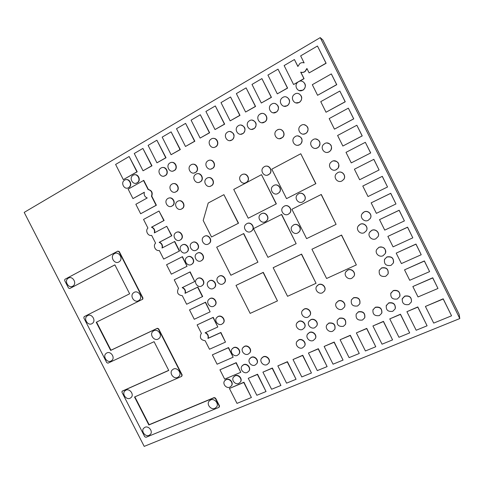 <?xml version="1.0" encoding="UTF-8"?>
<svg xmlns="http://www.w3.org/2000/svg" width="484" height="484" viewBox="0 0 484 484"><rect width="100%" height="100%" fill="white"/><g stroke="black" fill="none" stroke-linecap="round" stroke-linejoin="round"><path stroke-width="0.73" d="M219.367 406.953L219.488 405.852L215.561 398.138L214.194 397.57L149.126 424.704L134.861 396.862M168.704 370.345L122.258 391.108M129.639 293.788L84.155 316.639L83.835 317.94L106.74 362.625L107.999 363.151L154.081 341.686L168.753 370.435L122.047 391.284L121.974 392.336L144.74 436.737L146.011 437.3L218.859 407.425L219.276 406.124L215.344 398.399L213.976 397.83L148.848 424.982L134.522 397.007L181.506 376.449L181.893 375.136L158.377 329.005L157.052 328.473L110.661 350.422L96.237 322.271L142.502 299.318L142.641 298.132L118.973 251.698L117.66 251.202L64.856 279.328L64.668 280.563L68.504 288.034L69.75 288.537L114.877 264.851L129.645 293.788L84.155 316.639M69.75 288.537L114.896 264.881M142.35 299.445L142.792 299.16L142.931 297.975L119.282 251.583L117.878 251.123M181.863 376.153L182.141 374.9L158.649 328.817L157.324 328.285L110.969 350.216L96.57 322.108M110.969 350.216L110.661 350.422M251.396 397.509L243.954 382.221L229.422 388.477L236.997 403.384L251.396 397.509L243.767 382.475L229.422 388.477M266.031 391.538L257.567 374.229L248.25 378.306L256.853 395.283L266.031 391.538L257.385 374.471L248.25 378.306M280.914 385.458L272.377 368.009L262.915 372.148L271.584 389.269L280.914 385.458L272.208 368.245L262.915 372.148M296.051 379.281L287.435 361.681L277.834 365.886L286.564 383.159L296.051 379.281L287.284 361.917L277.834 365.886M311.448 373.001L302.754 355.25L293.002 359.515L301.798 376.939L311.448 373.001L302.621 355.48L293.002 359.515M327.111 366.606L318.339 348.704L308.435 353.036L317.292 370.611L327.111 366.606L318.218 348.934L308.435 353.036M343.053 360.102L334.196 342.049L324.135 346.447L333.059 364.18L343.053 360.102L334.087 342.267L324.135 346.447M359.267 353.483L350.325 335.273L340.113 339.738L349.097 357.634L359.267 353.483L350.241 335.485L340.113 339.738M375.772 346.744L366.745 328.376L356.369 332.913L365.426 350.967L375.772 346.744L366.678 328.588L356.369 332.913M392.572 339.889L383.461 321.358L372.916 325.968L382.039 344.184L392.572 339.889L383.407 321.558L372.916 325.968M409.682 332.907L400.48 314.207L389.759 318.896L398.955 337.281L409.682 332.907L400.443 314.406L389.759 318.896M427.094 325.799L417.807 306.935L406.911 311.69L416.173 330.257L427.094 325.799L417.789 307.122L406.911 311.69M451.566 315.81L443.199 298.809L425.412 306.445L433.706 323.1L451.566 315.81L443.211 298.997L425.412 306.445M144.946 427.281L143.536 428.376C140.953 431.438 145.448 437.1 149.09 435.37L150.542 434.233C153.083 431.147 148.558 425.533 144.946 427.281M210.631 399.929L208.931 401.321C206.432 404.654 211.109 410.148 214.914 408.345L216.663 406.899C219.107 403.541 214.4 398.108 210.631 399.929M226.046 379.704L224.516 380.969C222.283 383.969 226.433 388.809 229.839 387.17L231.406 385.857C233.591 382.844 229.41 378.052 226.046 379.704M231.298 386.02L231.612 385.609C233.79 382.59 229.616 377.81 226.252 379.456L224.86 380.527M234.97 375.917L233.403 377.224C231.189 380.255 235.363 385.07 238.781 383.425L240.391 382.064C242.557 379.014 238.358 374.259 234.97 375.917M240.288 382.215L240.584 381.815C242.744 378.766 238.552 374.017 235.17 375.669L233.736 376.794M263.127 356.998L261.439 358.438C259.255 361.584 263.508 366.334 266.993 364.646L268.723 363.145C270.852 359.987 266.581 355.298 263.127 356.998M268.638 363.284L268.892 362.909C271.022 359.751 266.751 355.068 263.302 356.769L261.735 358.027M404.769 296.256L402.313 298.773C401.92 303.341 404.116 305.259 408.895 304.539L411.406 301.925C411.715 297.394 409.5 295.5 404.769 296.256M411.424 301.744C411.733 297.212 409.524 295.325 404.793 296.075L402.343 298.592L402.119 299.439M388.67 303.087L386.311 305.446C385.827 310.026 387.98 311.974 392.772 311.297L395.186 308.846C395.585 304.297 393.413 302.373 388.67 303.087M395.392 308.102C395.325 303.837 393.099 302.107 388.719 302.899L386.165 305.864M243.428 364.882L241.837 366.219C239.598 369.292 243.803 374.12 247.263 372.444L248.897 371.053C251.081 367.961 246.852 363.194 243.428 364.882M248.782 371.228L249.085 370.817C251.263 367.725 247.04 362.958 243.621 364.646L242.175 365.771M375.294 307.431L373.013 309.669C372.456 314.255 374.58 316.227 379.377 315.586L381.707 313.263C382.185 308.695 380.049 306.753 375.294 307.431M381.888 312.7C382.045 308.32 379.867 306.499 375.36 307.237L372.922 309.905M298.658 340.034L296.801 341.692C294.72 344.965 299.045 349.569 302.597 347.851L304.503 346.133C306.523 342.847 302.167 338.31 298.658 340.034M304.478 346.175L304.636 345.909C306.656 342.63 302.306 338.098 298.797 339.822L297.007 341.371M240.796 372.299L236.216 362.643L219.942 369.812L224.679 379.147L240.796 372.299L236.017 362.873L219.942 369.812M437.978 288.47L432.744 277.78L412.84 286.534L418.031 296.952L437.978 288.47L432.744 277.943L412.84 286.534M358.396 311.956L356.218 314.043C355.565 318.647 357.64 320.644 362.449 320.039L364.676 317.873C365.251 313.293 363.157 311.321 358.396 311.956M364.815 317.516C365.245 313.015 363.127 311.097 358.475 311.763L356.194 314.092M315.386 338.491L315.259 338.709C317.25 335.382 312.876 330.887 309.343 332.629L307.431 334.347C305.374 337.657 309.73 342.224 313.305 340.494L315.386 338.491C317.377 335.17 313.003 330.681 309.47 332.417L307.612 334.057M251.22 357.488L249.599 358.862C247.36 361.971 251.589 366.793 255.068 365.099L256.738 363.672C258.922 360.544 254.663 355.782 251.22 357.488M256.617 363.847L256.919 363.442C259.097 360.314 254.85 355.552 251.402 357.259L249.938 358.414M328.763 323.227L326.754 325.085C324.77 328.461 329.162 332.925 332.762 331.183L334.825 329.259C335.539 324.679 333.518 322.671 328.763 323.227M334.874 329.162L334.928 329.053C335.642 324.48 333.627 322.471 328.878 323.028L326.857 324.903M339.393 318.321L337.324 320.257C336.58 324.861 338.606 326.881 343.41 326.331L345.534 324.322C346.205 319.736 344.154 317.734 339.393 318.321M345.6 324.177L345.624 324.117C346.296 319.537 344.251 317.54 339.496 318.127L337.324 320.257M393.238 290.727L390.86 293.123C390.364 297.739 392.53 299.693 397.358 298.985L399.79 296.504C400.201 291.912 398.017 289.989 393.238 290.727M400.008 295.706C399.899 291.441 397.654 289.728 393.28 290.557L390.703 293.582M310.746 319.815L308.852 321.521C306.735 324.861 311.115 329.495 314.727 327.722L316.669 325.95C318.726 322.592 314.316 318.036 310.746 319.815M316.639 326.01L316.796 325.75C318.841 322.392 314.443 317.843 310.879 319.621L309.064 321.182M244.347 346.526L242.786 347.833C240.451 350.936 244.692 355.879 248.201 354.137L249.811 352.782C252.085 349.654 247.82 344.777 244.347 346.526M249.635 353.024L249.998 352.558C252.273 349.436 248.014 344.56 244.541 346.308L243.192 347.331M353.532 297.872L351.402 299.892C350.658 304.563 352.721 306.59 357.591 305.979L359.775 303.879C360.435 299.227 358.354 297.224 353.532 297.872M359.872 303.649C360.489 299.027 358.402 297.037 353.616 297.696L351.438 299.82M298.622 321.545L296.801 323.161C294.617 326.464 298.979 331.183 302.585 329.398L304.46 327.722C306.578 324.395 302.191 319.755 298.622 321.545M304.382 327.856L304.593 327.517C306.711 324.195 302.325 319.561 298.767 321.346L297.073 322.755M233.149 357.21L228.569 347.56L212.343 354.863L217.092 364.21L233.149 357.21L228.357 347.772L212.343 354.863M429.604 271.621L424.371 260.93L404.527 269.848L409.724 280.278L429.604 271.621L424.359 261.076L404.527 269.848M233.494 347.821L231.987 349.061C229.616 352.134 233.832 357.131 237.335 355.389L238.884 354.094C241.207 351.003 236.96 346.066 233.494 347.821M238.691 354.361L239.084 353.871C241.401 350.785 237.16 345.848 233.699 347.603L232.429 348.541M338.213 301.121L336.18 303.008C334.141 306.451 338.588 310.97 342.249 309.161L344.342 307.201C346.302 303.74 341.831 299.306 338.213 301.121M344.372 307.128L344.433 307.013C346.399 303.553 341.928 299.124 338.316 300.939L336.301 302.79M125.925 390.158L124.69 391.09C121.835 394.127 126.354 400.153 130.081 398.271L131.358 397.304C134.171 394.236 129.621 388.265 125.925 390.158M173.411 369.068L171.989 370.181C169.152 373.43 173.804 379.365 177.676 377.423L179.153 376.262C181.936 372.983 177.241 367.108 173.411 369.068M304.067 309.209L302.234 310.831C300.007 314.183 304.406 318.932 308.048 317.111L309.935 315.417C312.089 312.053 307.667 307.376 304.067 309.209M309.833 315.586L310.062 315.229C312.216 311.865 307.8 307.195 304.206 309.022L302.53 310.401M381.567 268.039L379.299 270.266C378.621 275.015 380.757 277.029 385.694 276.31L388.029 273.992C388.61 269.267 386.456 267.283 381.567 268.039M388.21 273.484C388.471 268.941 386.274 267.077 381.622 267.894L379.22 270.435M225.483 342.109L220.692 332.659L207.945 338.437C208.562 335.842 207.612 333.966 205.089 332.804L217.818 326.984L213.014 317.522L197.121 324.897L201.465 333.452L200.981 333.96C199.511 337.874 200.902 340.125 205.149 340.706L209.493 349.248L225.483 342.109L220.91 332.46L208.174 338.231C208.792 335.702 207.878 333.839 205.434 332.647M217.818 326.984L213.238 317.341L197.121 324.897M421.213 254.741L415.98 244.057L396.202 253.132L401.405 263.58L421.213 254.741L415.962 244.178L396.202 253.132M386.837 257.077L384.544 259.333C383.86 264.119 386.008 266.146 390.987 265.395L393.335 263.042C393.928 258.281 391.762 256.29 386.837 257.077M393.54 262.479C393.746 257.936 391.532 256.09 386.885 256.943L384.453 259.539M318.454 284.767L316.578 286.443C314.304 289.88 318.762 294.677 322.483 292.784L324.413 291.029C326.615 287.581 322.132 282.868 318.454 284.767M324.274 291.259L324.528 290.866C326.73 287.411 322.247 282.71 318.581 284.604L316.917 285.959M347.766 270.102L345.721 271.996C343.567 275.535 348.087 280.163 351.844 278.258L353.943 276.273C356.012 272.722 351.469 268.19 347.766 270.102M353.931 276.31L354.034 276.122C356.097 272.571 351.559 268.045 347.857 269.957L345.915 271.675M378.875 247.421L376.655 249.562C374.628 253.217 379.22 257.682 383.026 255.733L385.306 253.495C387.236 249.823 382.626 245.473 378.875 247.421M385.439 253.174C385.96 248.437 383.788 246.477 378.936 247.294L376.673 249.532M277.459 300.921L263.302 272.341L236.004 285.403L250.155 313.39L277.459 300.921L263.127 272.486L236.004 285.403M316.052 283.303L301.592 254.1L273.151 267.706L287.556 296.311L316.052 283.303L301.453 254.227L273.151 267.706M356.357 264.905L341.583 235.049L311.926 249.242L326.597 278.494L356.357 264.905L341.486 235.157L311.926 249.242M412.81 237.838L407.582 227.159L387.865 236.398L393.075 246.858L412.81 237.838L407.552 227.262L387.865 236.398M217.951 316.639L216.608 317.71C213.97 320.771 218.211 326.101 221.799 324.226L223.197 323.106C225.78 320.021 221.509 314.757 217.951 316.639M222.821 323.53L223.408 322.913C225.992 319.827 221.72 314.57 218.175 316.451L217.249 317.062M378.095 236.555L378.034 236.664C380.146 232.967 375.499 228.424 371.682 230.444L369.552 232.459C367.344 236.144 371.966 240.802 375.838 238.775L378.095 236.555C380.206 232.858 375.56 228.321 371.748 230.342L369.776 232.084M106.843 352.921L105.802 353.677C102.656 356.672 107.188 363.097 111.011 361.058L112.094 360.259C115.198 357.24 110.63 350.864 106.843 352.921M153.845 330.705L152.642 331.613C149.471 334.825 154.142 341.202 158.123 339.09L159.387 338.128C162.503 334.892 157.79 328.569 153.845 330.705M210.135 311.841L205.561 302.197L189.498 309.887L194.266 319.271L210.135 311.841L205.331 302.367L189.498 309.887M404.4 220.91L399.173 210.237L379.516 219.639L384.738 230.118L404.4 220.91L399.131 210.322L379.516 219.639M209.856 298.658L208.61 299.632C205.815 302.688 210.068 308.211 213.716 306.263L215.011 305.241C217.752 302.161 213.468 296.698 209.856 298.658M214.515 305.749L215.235 305.065C217.969 301.992 213.692 296.535 210.086 298.495L209.391 298.924M360.108 224.37L358.087 226.24C355.716 229.912 360.35 234.752 364.252 232.677L366.352 230.711C368.614 227.02 363.962 222.301 360.108 224.37M366.14 231.062L366.424 230.608C368.687 226.923 364.035 222.204 360.193 224.273L358.547 225.574M364.029 212.004L362.008 213.861C359.582 217.57 364.24 222.471 368.191 220.353L370.284 218.387C372.607 214.66 367.919 209.887 364.029 212.004M369.982 218.865L370.357 218.296C372.674 214.569 367.991 209.802 364.107 211.919L362.607 213.057M202.445 296.68L197.635 287.193L185.033 293.322C185.626 290.678 184.67 288.797 182.159 287.665L194.743 281.5L189.928 272.002L174.216 279.812L178.578 288.397L178.336 288.639C176.545 292.693 177.858 295.04 182.28 295.682L186.636 304.254L202.681 296.517L197.871 287.042L185.281 293.159C185.88 290.539 184.936 288.664 182.456 287.526M194.743 281.5L190.176 271.863L174.216 279.812M395.972 203.964L390.745 193.291L371.155 202.857L376.383 213.347L395.972 203.964L390.703 193.358L371.155 202.857M219.113 276.225L217.885 277.181C214.969 280.284 219.27 285.953 223.003 283.914L224.292 282.904C227.147 279.77 222.809 274.18 219.113 276.225M223.656 283.521L224.503 282.753C227.359 279.625 223.027 274.035 219.337 276.08L218.804 276.394M209.415 280.871L208.223 281.785C205.301 284.852 209.578 290.539 213.287 288.518L214.533 287.55C217.395 284.459 213.087 278.838 209.415 280.871M213.91 288.137L214.757 287.393C217.618 284.302 213.317 278.687 209.645 280.72L209.136 281.022M257.924 262.171L243.742 233.542L216.681 247.179L230.874 275.257L257.924 262.171L243.543 233.645L216.681 247.179M296.16 243.682L281.67 214.424L253.477 228.636L267.93 257.337L296.16 243.682L281.507 214.509L253.477 228.636M336.09 224.37L321.285 194.459L291.882 209.282L306.602 238.63L336.09 224.37L321.164 194.526L291.882 209.282M197.629 278.469L196.51 279.316C193.521 282.335 197.774 288.125 201.489 286.08L202.657 285.185C205.591 282.142 201.302 276.418 197.629 278.469M201.997 285.778L202.893 285.034C205.821 281.99 201.538 276.273 197.871 278.324L197.466 278.554M293.649 224.927L292.124 226.185C289.22 229.64 293.746 235.176 297.702 232.998L299.3 231.661C302.119 228.176 297.557 222.737 293.649 224.927M298.404 232.568L299.439 231.558C302.258 228.079 297.702 222.646 293.8 224.83L293.31 225.108M387.533 186.987L382.312 176.321L362.788 186.05L368.021 196.552L387.533 186.987L382.257 176.364L362.788 186.05M134.177 292.336L133.215 293.026C129.688 296.166 134.364 303.044 138.466 300.745L139.489 300.001C142.962 296.831 138.236 290.019 134.177 292.336M87.695 315.562L86.878 316.137C83.417 319.059 87.949 325.938 91.881 323.729L92.753 323.112C96.159 320.16 91.591 313.336 87.695 315.562M197.272 253.18L196.25 253.937C193.062 256.962 197.345 263.006 201.156 260.852L202.227 260.041C205.355 256.986 201.042 251.021 197.272 253.18M201.392 260.725L202.469 259.914C205.591 256.859 201.277 250.9 197.514 253.059M187.441 256.943L186.467 257.663C183.267 260.646 187.526 266.714 191.313 264.567L192.342 263.798C195.482 260.785 191.192 254.79 187.441 256.943M191.555 264.439L192.59 263.665C195.724 260.658 191.44 254.669 187.695 256.816M187.036 266.297L182.468 256.665L166.563 264.748L171.348 274.168L187.036 266.297L182.214 256.786M379.087 169.987L373.866 159.327L354.403 169.218L359.642 179.739L379.087 169.987L373.799 159.351M284.199 206.19L282.819 207.291C279.673 210.721 284.211 216.56 288.252 214.273L289.704 213.099C292.76 209.632 288.186 203.903 284.199 206.19M288.452 214.17L289.862 213.014C292.911 209.554 288.343 203.831 284.356 206.111M246.804 223.662L245.606 224.582C242.393 227.837 246.828 233.82 250.791 231.576L252.049 230.59C255.183 227.305 250.718 221.412 246.804 223.662M250.984 231.473L252.243 230.487C255.37 227.214 250.924 221.333 247.015 223.566M261.366 213.74L260.12 214.714C256.901 218.036 261.372 224.001 265.383 221.726L266.702 220.686C269.842 217.328 265.329 211.46 261.366 213.74M265.565 221.636L266.884 220.595C269.981 217.28 265.595 211.447 261.632 213.613M298.592 193.769L297.164 194.925C294.006 198.428 298.586 204.26 302.681 201.937L304.188 200.703C307.255 197.163 302.633 191.446 298.592 193.769M302.827 201.864L304.327 200.63C307.316 197.182 302.972 191.543 298.93 193.618M337.753 172.607L336.102 173.998C333.059 177.695 337.753 183.321 341.916 180.962L343.652 179.467C346.58 175.74 341.849 170.253 337.753 172.607M341.946 180.949L343.755 179.419C346.532 175.88 342.351 170.525 338.268 172.383M192.317 242.52L191.374 243.216C188.076 246.217 192.36 252.406 196.208 250.204L197.212 249.454C200.449 246.423 196.129 240.306 192.317 242.52M196.262 250.174L197.454 249.339C200.691 246.308 196.377 240.197 192.565 242.411M204.393 236.319L203.401 237.045C200.104 240.106 204.417 246.277 208.302 244.051L209.354 243.27C212.591 240.179 208.235 234.087 204.393 236.319M208.386 244.015L209.584 243.156C212.778 240.112 208.568 234.068 204.72 236.168M182.214 244.964L181.312 245.618C178.003 248.57 182.256 254.802 186.086 252.6L187.048 251.898C190.297 248.909 186.007 242.75 182.214 244.964M186.14 252.575L187.296 251.777C190.545 248.794 186.261 242.641 182.474 244.85M211.532 236.997L238.533 223.203L223.898 194.671L208.205 203.026L203.189 220.492L211.532 236.997L238.328 223.293L223.898 194.671M248.232 218.23L276.364 203.855L261.499 174.657L233.736 189.438L248.232 218.23L276.195 203.927L261.499 174.657M286.54 198.64L315.883 183.648L300.776 153.749L271.772 169.188L286.54 198.64L315.756 183.696L300.776 153.749M163.689 259.091L179.576 250.96L174.748 241.449L162.031 248.032C162.606 245.34 161.644 243.446 159.151 242.357L171.584 235.841L166.75 226.3L154.348 232.895C154.91 230.19 153.948 228.297 151.462 227.214L163.846 220.577L159.006 211.03L143.542 219.433L147.922 228.061C144.994 230.602 147.935 236.386 151.643 235.381L155.6 243.174C152.66 245.684 155.594 251.456 159.315 250.482L163.689 259.091L179.316 251.081L174.488 241.558M154.65 232.737C155.176 230.051 154.208 228.182 151.746 227.123L164.118 220.492L159.006 211.03M162.322 247.881C162.872 245.207 161.904 243.325 159.43 242.248L171.85 235.738L166.75 226.3M351.257 162.896L370.696 152.944L365.329 142.314L346.006 152.363L351.257 162.896L370.623 152.968L365.329 142.314M332.121 161.329L330.584 162.6C327.365 166.278 332.066 172.123 336.295 169.69L337.929 168.317C341.026 164.602 336.289 158.903 332.121 161.329M335.739 169.932L338.032 168.281C339.835 163.544 338.231 161.093 333.228 160.918M273.781 185.451L272.583 186.376C269.164 189.764 273.702 195.953 277.846 193.552L279.123 192.553C282.45 189.129 277.87 183.049 273.781 185.451M277.447 193.733L279.286 192.493C282.353 189.341 278.657 183.551 274.591 185.13M176.164 232.471L175.353 233.046C171.917 235.974 176.164 242.375 180.042 240.118L180.913 239.489C184.289 236.531 180.006 230.196 176.164 232.471M180.302 240.01L181.173 239.38C184.416 236.549 180.562 230.378 176.714 232.235M342.853 146.035L362.226 135.919L356.847 125.253L337.602 135.484L342.853 146.035L362.147 135.919L356.847 125.253M324.776 143.518L323.409 144.607C319.912 148.255 324.619 154.438 328.957 151.897L330.427 150.699C333.797 147.009 329.047 140.977 324.776 143.518M327.529 152.375L329.072 151.879L330.542 150.687C332.587 146.398 331.322 143.827 326.76 142.974M68.48 278.058L67.893 278.451C64.112 281.271 68.631 288.639 72.673 286.25L73.314 285.814C77.041 282.958 72.485 275.65 68.48 278.058M114.514 253.574L113.825 254.046C109.916 257.077 114.581 264.512 118.816 262.007L119.572 261.487C123.42 258.42 118.713 251.057 114.514 253.574M264.349 166.659L263.326 167.422C259.648 170.749 264.173 177.289 268.42 174.772L269.527 173.944C273.109 170.562 268.541 164.143 264.349 166.659M267.477 175.141L269.703 173.901C272.788 170.997 269.776 165.177 265.716 166.2M313.239 139.519L311.992 140.481C308.35 144.069 313.027 150.457 317.401 147.868L318.744 146.809C322.271 143.173 317.546 136.93 313.239 139.519M315.762 148.382L317.534 147.856L318.871 146.797C321.037 142.605 319.876 139.991 315.399 138.968M241.958 174.657L241.044 175.317C237.329 178.536 241.788 185.172 245.987 182.674L246.979 181.942C250.609 178.681 246.108 172.153 241.958 174.657M245.14 183.012L247.179 181.893C250.349 179.056 247.27 173.084 243.216 174.222M334.444 129.149L353.75 118.864L348.353 108.162L329.18 118.58L334.444 129.149L353.665 118.846L348.353 108.162M177.713 201.247L177.047 201.707C173.339 204.611 177.604 211.387 181.627 208.973L182.359 208.459C186.001 205.518 181.694 198.821 177.713 201.247M181.028 209.233L182.619 208.386C185.917 205.736 182.668 199.487 178.711 200.878M295.397 136.47L294.326 137.268C290.503 140.747 295.131 147.402 299.542 144.764L300.709 143.875C304.418 140.342 299.741 133.826 295.397 136.47M297.763 145.291L299.687 144.752L300.854 143.869C303.166 139.731 302.101 137.087 297.654 135.919M207.043 178.112L206.335 178.602C202.5 181.633 206.856 188.512 211.018 185.995L211.798 185.445C215.561 182.371 211.157 175.589 207.043 178.112M210.123 186.352L212.034 185.396C215.307 182.74 212.367 176.581 208.344 177.67M167.99 198.422L167.385 198.833C163.622 201.683 167.863 208.556 171.887 206.123L172.552 205.664C176.255 202.772 171.971 195.978 167.99 198.422M171.221 206.408L172.824 205.591C176.14 203.02 173.012 196.722 169.061 198.035M301.32 125.235L300.286 126.003C296.359 129.5 301.012 136.276 305.489 133.578L306.626 132.713C310.432 129.155 305.731 122.537 301.32 125.235M303.293 134.129L305.628 133.578L306.771 132.713C309.125 128.786 308.205 126.112 304.006 124.69M277.314 129.918L276.443 130.541C272.407 133.899 276.981 140.874 281.44 138.164L282.408 137.45C286.334 134.038 281.712 127.201 277.314 129.918M279.462 138.702L282.577 137.45C286.498 134.038 281.876 127.213 277.483 129.924M195.972 174.173L195.348 174.597C191.434 177.561 195.76 184.573 199.934 182.032L200.624 181.554C204.466 178.548 200.098 171.626 195.972 174.173M198.942 182.414L200.866 181.506C204.175 178.941 201.386 172.727 197.369 173.72M140.656 213.753L156.38 205.228L151.764 196.123C152.902 192.656 151.782 190.448 148.4 189.504L143.778 180.381L128.145 189.123L132.961 198.603L144.341 192.239C143.778 194.998 144.746 196.903 147.245 197.962L135.847 204.29L140.656 213.753L156.096 205.301L151.474 196.183C152.617 192.717 151.492 190.502 148.11 189.559L143.482 180.429M132.961 198.603L144.299 192.366M326.022 112.234L345.261 101.791L339.847 91.052L320.747 101.652L326.022 112.234L345.165 101.749L339.847 91.052M172.02 184.083L171.475 184.452C167.585 187.302 171.844 194.338 175.94 191.833L176.551 191.416C180.375 188.524 176.079 181.567 172.02 184.083M175.063 192.178L176.817 191.362C180.157 188.857 177.283 182.553 173.302 183.654M208.09 160.706L207.485 161.124C203.468 164.13 207.83 171.245 212.089 168.638L212.766 168.166C216.705 165.111 212.301 158.093 208.09 160.706M210.861 169.073L213.002 168.136C216.294 165.607 213.746 159.454 209.723 160.216M191.204 164.742L190.672 165.098C186.642 168.021 190.956 175.202 195.173 172.607L195.778 172.189C199.735 169.225 195.379 162.134 191.204 164.742M194.005 173.024L196.032 172.153C199.36 169.684 196.794 163.441 192.783 164.257M317.583 95.3L336.761 84.688L331.328 73.913L312.307 84.7L317.583 95.3L336.652 84.627L331.328 73.913M249.575 120.673L248.982 121.073C244.674 124.237 249.151 131.648 253.67 128.847L254.36 128.369C258.565 125.15 254.033 117.866 249.575 120.673M251.511 129.391L254.554 128.381C257.252 124.473 256.453 121.726 252.158 120.141M260.168 113.994L259.557 114.412C255.219 117.624 259.72 125.053 264.288 122.222L265.008 121.726C269.237 118.453 264.675 111.157 260.168 113.994M261.911 122.773L265.19 121.738C269.419 118.471 264.863 111.187 260.362 114.018M294.925 94.011L294.205 94.507C289.795 97.895 294.411 105.318 299.112 102.408L299.947 101.809C304.224 98.355 299.548 91.095 294.925 94.011M295.887 102.886L299.263 102.445L300.098 101.852C302.681 98.415 302.185 95.681 298.61 93.648M227.643 132.047L227.111 132.404C222.852 135.459 227.256 142.871 231.697 140.118L232.314 139.695C236.488 136.585 232.03 129.282 227.643 132.047M229.87 140.644L232.532 139.695C235.248 135.665 234.371 132.937 229.894 131.515M238.521 125.61L237.971 125.985C233.675 129.089 238.116 136.518 242.599 133.729L243.246 133.288C247.445 130.123 242.95 122.821 238.521 125.61M240.596 134.274L243.452 133.294C246.168 129.331 245.334 126.59 240.947 125.072M161.033 168.008L160.64 168.263C156.568 171.021 160.785 178.354 164.953 175.752L165.413 175.45C169.424 172.643 165.159 165.401 161.033 168.008M163.816 176.17L165.691 175.414C169.073 173.072 166.569 166.702 162.582 167.531M170.011 162.902L169.606 163.168C165.504 165.964 169.745 173.314 173.956 170.695L174.428 170.38C178.469 167.531 174.173 160.271 170.011 162.902M172.74 171.124L174.7 170.344C178.076 167.996 175.631 161.65 171.638 162.412M211.357 138.938L210.879 139.253C206.638 142.229 211 149.665 215.386 146.93L215.943 146.555C220.105 143.524 215.695 136.198 211.357 138.938M215.616 146.924L216.179 146.543C219.476 144.172 217.419 138.055 213.438 138.406M271.827 103.999L271.209 104.423C266.799 107.678 271.342 115.174 275.977 112.294L276.703 111.786C280.998 108.464 276.4 101.12 271.827 103.999M273.254 112.832L276.872 111.816C279.564 108.156 278.935 105.391 274.997 103.528M282.85 97.393L282.202 97.835C277.762 101.144 282.335 108.646 287.018 105.736L287.774 105.203C292.094 101.822 287.46 94.483 282.85 97.393M284.017 106.25L287.181 105.772L287.938 105.24C290.594 101.7 290.049 98.948 286.298 96.969M298.531 81.717L297.902 82.153C293.334 85.517 297.95 93.152 302.742 90.157L303.492 89.631C307.927 86.188 303.25 78.729 298.531 81.717M299.094 90.55L302.887 90.212L303.637 89.685C306.257 86.442 305.924 83.708 302.627 81.487M124.648 180.102L124.358 180.29C120.335 182.885 124.455 190.242 128.508 187.695L128.859 187.471C132.822 184.834 128.659 177.543 124.648 180.102M128.817 187.647L129.167 187.417C132.574 185.184 129.984 178.699 126.058 179.655M133.124 175.238L132.822 175.432C128.768 178.064 132.912 185.445 136.996 182.873L137.365 182.637C141.358 179.969 137.172 172.661 133.124 175.238M135.95 183.273L137.668 182.595C141.074 180.351 138.533 173.877 134.594 174.778M143.034 170.792L151.994 165.8L142.889 148.437L134.268 153.495L143.034 170.792L151.698 165.831L142.889 148.437M156.943 162.824L166.036 157.754L156.883 140.227L148.11 145.375L156.943 162.824L165.758 157.772L156.883 140.227M171.088 154.717L180.32 149.568L171.112 131.878L162.188 137.111L171.088 154.717L180.054 149.58L171.112 131.878M185.481 146.47L194.852 141.243L185.59 123.384L176.515 128.708L185.481 146.47L194.598 141.249L185.59 123.384M200.116 138.085L209.632 132.773L200.322 114.738L191.083 120.159L200.116 138.085L209.397 132.767L200.322 114.738M215.011 129.549L224.679 124.152L215.313 105.948L205.912 111.459L215.011 129.549L224.455 124.14L215.313 105.948M230.172 120.861L239.991 115.38L230.572 96.994L221 102.608L230.172 120.861L239.78 115.355L230.572 96.994M245.6 112.022L255.576 106.45L246.102 87.882L236.361 93.6L245.6 112.022L255.383 106.413L246.102 87.882M261.306 103.019L271.445 97.357L261.911 78.608L251.995 84.422L261.306 103.019L271.27 97.314L261.911 78.608M277.302 93.854L287.605 88.1L278.016 69.158L267.918 75.081L277.302 93.854L287.442 88.046L278.016 69.158M299.433 81.324L304.061 78.668L300.836 72.207C302.385 72.709 303.843 72.449 305.216 71.438L307.019 68.692M293.582 84.525L303.916 78.602L300.691 72.134C302.24 72.636 303.698 72.376 305.071 71.36L306.91 68.474L309.113 72.896L325.998 63.192L317.462 46.016L300.643 55.884L304.133 62.896C302.621 62.388 301.175 62.605 299.808 63.561L297.872 66.477L294.411 59.538L284.126 65.57L293.582 84.525L297.727 82.298M297.908 66.332L294.411 59.538M309.113 72.896L326.119 63.277L317.462 46.016M123.323 179.637L137.214 171.796L129.131 156.507L115.603 164.445L123.323 179.637L136.911 171.832L129.131 156.507M137.214 171.796L136.911 171.832M320.233 37.619L322.901 40.003L459.122 314.243L459.8 318.557L144.208 446.381L24.2 212.397L320.233 37.619L459.8 318.557M119.282 251.583L118.973 251.698M128.859 187.471L129.167 187.417M137.365 182.637L137.668 182.595"/></g></svg>
